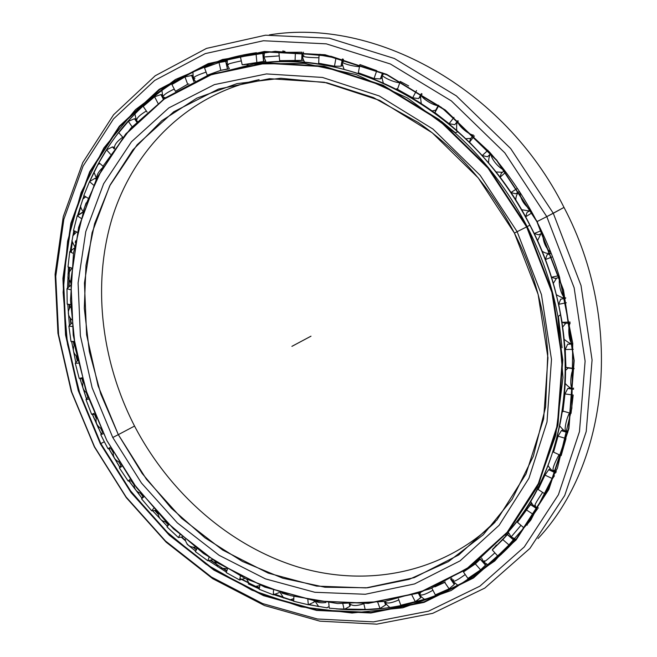 <?xml version="1.0" encoding="UTF-8"?>
<svg xmlns="http://www.w3.org/2000/svg" width="657" height="657" viewBox="0 0 657 657"><rect width="100%" height="100%" fill="white"/><g stroke="black" fill="none" stroke-linecap="round" stroke-linejoin="round"><path stroke-width="0.99" d="M441.233 121.208L455.235 132.648L441.233 121.208M558.376 316.337L562.072 347.75L558.376 316.337M514.406 233.063L517.158 231.724L514.406 233.063L538.132 294.402L547.954 357.769L543.626 418.887L526.019 473.968L496.938 519.991L458.808 554.91L414.288 577.643L366.056 587.908L316.617 586.11L268.179 573.101L222.649 550.049L181.636 518.299L146.486 479.323L118.317 434.647L112.782 437.513L141.485 483.067L177.291 522.841L219.077 555.28L265.469 578.891L314.851 592.286L365.292 594.265L414.551 583.933L460.072 560.864L499.106 525.296L528.91 478.321L546.994 422.016L551.486 359.469L541.45 294.574L517.158 231.724L541.45 294.574L551.486 359.469L546.994 422.016L528.91 478.321L499.106 525.296L460.072 560.864L414.551 583.933L365.292 594.265L314.851 592.286L265.469 578.891L219.077 555.28L177.291 522.841L141.485 483.067L112.782 437.513L92.144 387.811L80.376 335.678L78.101 282.945L85.788 231.593L103.625 183.763L131.499 141.74L168.808 107.912L214.42 84.605L266.487 73.921L322.488 77.444L379.204 95.938L433.004 129.084L480.127 175.288L517.158 231.724L480.127 175.288L433.004 129.084L379.204 95.938L322.488 77.444L266.487 73.921L214.42 84.605L168.808 107.912L131.499 141.74L103.625 183.763L85.788 231.593L78.101 282.945L80.376 335.678L92.144 387.811L112.782 437.513L118.317 434.647L142.142 473.442L171.263 508.165L204.984 537.837L242.499 561.497L282.863 578.234L324.985 587.235L367.583 587.777L409.237 579.334L448.353 561.653L483.215 534.806L512.107 499.304L533.369 456.188L545.597 407.012L547.766 353.86C545.285 312.256 534.166 271.99 514.406 233.063C490.434 187.286 458.364 150.42 418.205 122.481L373.463 97.589L326.981 82.79L280.851 78.257L236.947 83.636L196.854 98.148L161.819 120.707L132.747 150.042L110.236 184.806L94.616 223.635L85.985 265.19L84.293 308.223L89.336 351.536L100.808 394.028L118.317 434.647L134.545 426.064C169.21 492.438 228.693 545.4 297.202 566.753C365.547 587.547 441.635 574.046 495.132 522.126C441.635 574.046 365.547 587.547 297.202 566.753C228.693 545.4 169.21 492.438 134.545 426.064L118.317 434.647L98.098 385.889L86.593 334.742L84.449 283.036L92.087 232.701L109.694 185.865L137.124 144.77L173.785 111.739L218.518 89.04L269.526 78.7L324.312 82.248L379.738 100.406L432.273 132.837L478.271 177.973L514.406 233.063L527.152 226.632L488.496 167.773L439.27 119.656L383.105 85.254L323.958 66.209L265.674 62.801L211.57 74.192L164.291 98.665L125.701 134.003L96.957 177.735L78.618 227.396L70.792 280.621L73.239 335.21L85.476 389.141L106.853 440.527L85.517 389.19L73.297 335.316L70.849 280.794L78.676 227.626L96.99 178.022L125.701 134.348L164.25 99.067L211.464 74.635L265.494 63.269L323.712 66.677L382.768 85.714L438.86 120.075L488.011 168.135L526.618 226.911L551.888 292.406L562.228 360.011L557.382 425.095L538.362 483.585L507.171 532.26L466.445 569.003L419.084 592.704L367.936 603.183L315.656 600.925L264.557 586.89L216.613 562.351L173.464 528.745L136.492 487.601L106.853 440.527L87.595 395.555L75.333 348.448L70.513 300.471L73.51 252.953L84.564 207.341L103.74 165.186L130.874 128.115L165.515 97.811L206.84 75.949L253.602 64.049L304.101 63.335L356.176 74.586L407.348 97.934L454.915 132.747C484.299 159.142 508.378 190.431 527.152 226.632L529.969 225.105C511.302 189.109 487.346 157.992 458.11 131.753C397.222 77.025 319.663 53.636 253.889 64.016C350.994 46.787 473.492 112.068 529.969 225.105C587.202 333.674 571.557 465.994 505.225 535.192C553.038 483.749 576.608 400.203 560.585 314.637C554.861 283.676 544.653 253.832 529.969 225.105L527.152 226.632C541.926 255.532 552.192 285.54 557.965 316.666L562.983 377.529L555.715 435.402L537.089 487.379L508.658 531.184L472.383 565.266L430.392 588.771L384.821 601.451L337.665 603.553L290.723 595.677L245.57 578.677L203.547 553.547L165.794 521.379L133.281 483.314L106.836 440.535L136.508 487.658L173.514 528.844L216.703 562.491L264.705 587.062L315.869 601.114L368.216 603.381L419.429 592.893L466.864 569.167L507.647 532.384L538.888 483.651L557.949 425.087L562.803 359.913L552.455 292.217L527.152 226.632L526.618 226.911L488.011 168.135L438.86 120.075L382.768 85.714L323.712 66.677L265.494 63.269L211.464 74.635L164.25 99.067L125.701 134.348L96.99 178.022L78.676 227.626L70.849 280.794L73.297 335.316L85.517 389.19L106.853 440.527L136.492 487.601L173.464 528.745L216.613 562.351L264.557 586.89L315.656 600.925L367.936 603.183L419.084 592.704L466.445 569.003L507.171 532.26L538.362 483.585L557.382 425.095L562.228 360.011L551.888 292.406L526.618 226.911L529.961 225.105M519.753 518.66L523.999 513.281M529.099 506.325L531.456 502.892M303.583 60.354L279.636 60.666L278.888 52.445L302.056 52.207L278.888 52.445L280.35 52.002L278.888 52.445L279.636 60.666L295.059 60.871L295.395 52.601L295.059 60.871L301.711 60.436L302.056 52.207L301.924 60.304L302.056 52.207M266.077 62.284L260.772 63.105M531.447 502.876L528.926 506.539L531.447 502.876M524.155 513.06L519.736 518.66L524.155 513.06M266.151 62.374L264.122 62.735M134.545 426.064C100.923 360.562 91.783 283.052 112.873 215.8C134.34 148.999 187.442 94.912 259.121 79.669C187.442 94.912 134.34 148.999 112.873 215.8C91.783 283.052 100.923 360.562 134.545 426.064M519.506 518.611L515.31 523.276M521.19 517.305L519.974 518.71L521.19 517.305M310.761 605.105L308.634 604.629L310.761 605.105M293.712 600.712L290.673 599.8L293.712 600.712M274.659 594.322L273.353 593.821M259.4 588.031L256.452 586.693L259.4 588.031M248.116 582.677L239.945 578.415L248.116 582.677M226.829 570.867L223.881 569.044L226.829 570.867M215.553 563.64L210.495 560.166L215.553 563.64M196.279 549.556L193.445 547.297L196.279 549.556M185.455 540.612L181.406 537.048L185.455 540.612M168.192 524.532L165.564 521.88L168.192 524.532M158.173 514.07L154.921 510.464L158.173 514.07M142.996 496.29L140.614 493.259L142.996 496.29M134.028 484.496L131.425 480.858L134.028 484.496M96.267 418.164L94.707 414.485L96.267 418.164M87.989 397.066L86.502 392.779L87.989 397.066M83.16 382.382L82.059 378.703L83.16 382.382M77.378 360.841L76.294 356.012L77.378 360.841M74.192 345.525L73.543 341.87L74.192 345.525M70.972 323.942L70.389 318.44L70.972 323.942M69.56 308.149L69.355 304.544L69.56 308.149M68.928 286.937L69.018 280.605L68.928 286.937M69.428 270.807L69.65 267.415L69.428 270.807M71.096 252.354L71.334 250.432M73.921 234.122L74.537 230.977L73.921 234.122M77.92 216.26L80.663 206.429L77.92 216.26M83.111 198.734L84.137 195.72L83.111 198.734M84.03 195.646L82.905 198.948L84.03 195.646M80.622 206.126L78.06 215.2L80.622 206.126M74.405 230.911L73.74 234.344M72.286 242.778L71.17 250.555M69.502 267.374L68.771 287.068M69.19 304.52L69.42 308.388L69.19 304.52M70.209 318.218L70.833 324.082L70.209 318.218M73.37 341.845L74.077 345.779L73.37 341.845M76.081 355.815L77.247 360.997L76.081 355.815M81.887 378.687L83.069 382.645L81.887 378.687M86.272 392.615L87.874 397.222L86.272 392.615M94.526 414.477L96.201 418.435L94.526 414.477M100.554 428.101L102.517 432.216L100.554 428.101M111.066 448.706L113.275 452.648L111.066 448.706M118.671 461.781L120.945 465.46L118.671 461.781M131.228 480.875L134.028 484.776L131.228 480.875M140.352 493.185L142.914 496.446L140.352 493.185M154.724 510.489L158.214 514.349L154.724 510.489M165.293 521.83L168.11 524.688L165.293 521.83M181.209 537.081L185.537 540.883L181.209 537.081M193.166 547.273L196.213 549.704L193.166 547.273M210.297 560.207L226.78 571.007L210.297 560.207M241.554 579.449L259.375 588.171L241.554 579.449M274.47 594.396L293.712 600.843L274.47 594.396M269.337 34.903C373.373 17.517 503.886 87.028 564.002 207.415C503.886 87.028 373.373 17.517 269.337 34.903M509.66 544.177L515.072 539.175L509.66 544.177M486.32 564.232L485.835 564.552M500.987 552.931L515.614 539.34L500.987 552.931M244.601 55.582L261.568 52.166M226.936 60.748L225.523 61.232L226.936 60.748M225.638 61.216L226.936 60.764M515.597 539.34L500.995 552.898M84.301 195.827L83.414 198.43L84.301 195.827M80.745 206.865L78.479 214.913L80.745 206.865M74.726 231.059L74.192 233.818L74.726 231.059M71.293 252.444L71.572 250.251M69.856 267.473L69.658 270.503L69.856 267.473M69.223 280.941L69.141 286.739L69.223 280.941M69.568 304.585L69.757 307.829L69.568 304.585M70.636 318.727L71.17 323.745L70.636 318.727M73.773 341.903L74.356 345.204L73.773 341.903M76.573 356.258L77.559 360.644L76.573 356.258M82.297 378.719L83.291 382.046L82.297 378.719M155.192 510.432L158.14 513.708L155.192 510.432M165.925 521.929L168.291 524.327L165.925 521.929M181.677 536.999L185.364 540.243L181.677 536.999M193.815 547.314L196.369 549.351L193.815 547.314M210.774 560.092L215.406 563.279L210.774 560.092M224.267 569.028L226.903 570.662L224.267 569.028M242.031 579.302L247.894 582.332L242.031 579.302M256.846 586.644L259.441 587.818L256.846 586.644M274.946 594.207L282.453 596.917L274.946 594.207M291.084 599.718L293.728 600.514L291.084 599.718M308.921 604.497L318.629 606.526L308.921 604.497M187.155 544.292L195.597 551.092M208.573 560.626L226.386 572.107L208.573 560.635M259.236 588.894L248.28 583.884M327.227 607.856L308.576 604.654M336.491 608.899L370.638 609.507M427.042 598.626L427.034 598.634C460.844 587.276 490.516 567.525 516.032 539.381C490.516 567.525 460.844 587.276 427.034 598.634C397.419 608.415 367.107 611.823 336.097 608.858C367.107 611.823 397.419 608.415 427.034 598.634L398.947 606.017C388.156 607.881 382.694 608.834 367.649 609.655M256.435 52.7C221.688 57.75 190.867 69.839 163.954 88.974L163.963 88.974C190.867 69.839 221.688 57.75 256.435 52.7M293.704 601.04L273.764 594.659M167.313 526.298L152.596 510.744M141.937 498.203L128.986 481.014L141.937 498.195M119.804 467.291L108.832 448.731L119.804 467.291M104.315 441.75L100.833 443.59L129.462 489.58L164.85 530.248L206.043 564.215L251.918 590.167L301.111 606.822L352.021 613.022L402.766 607.799L451.145 590.512L494.746 560.996L531.004 519.753L557.432 468.096L571.853 408.219L572.732 343.217L559.427 276.843C553.555 257.897 546.041 239.501 536.9 221.672L563.205 289.983L573.865 360.463L568.625 428.257L548.595 489.046L515.909 539.52L473.385 577.487L424.052 601.845L370.901 612.464L316.69 609.893L263.786 595.185L214.207 569.66L169.637 534.814L131.457 492.249L100.833 443.59L100.373 443.828L131.039 492.561L169.276 535.192L213.911 570.095L263.556 595.669L316.543 610.41L370.844 612.997L424.077 602.379L473.492 577.988L516.098 539.972L548.841 489.416L568.921 428.52L574.169 360.611L563.501 290L537.139 221.557L563.501 290L574.169 360.611L568.921 428.52L548.841 489.416L516.098 539.972L473.492 577.988L424.077 602.379L370.844 612.997L316.543 610.41L263.556 595.669L213.911 570.095L169.276 535.192L131.039 492.561L100.373 443.828L78.265 390.693L65.544 334.93L62.908 278.437L70.874 223.281L89.697 171.732L119.328 126.218L159.216 89.319L208.212 63.622L264.401 51.484L325.067 54.745L386.727 74.356L445.364 110.056L496.774 160.16L537.139 221.557L496.774 160.16L445.364 110.056L386.727 74.356L325.067 54.745L264.401 51.484L208.212 63.622L159.216 89.319L119.328 126.218L89.697 171.732L70.874 223.281L62.908 278.437L65.544 334.93L78.265 390.693L100.373 443.828L100.833 443.59L78.758 390.529L66.061 334.848L63.442 278.445L71.399 223.38L90.206 171.904L119.796 126.473L159.635 89.648L208.556 64L264.656 51.895L325.215 55.163L386.768 74.742L445.29 110.384L496.61 160.398L536.9 221.672C523.826 196.328 508.009 173.103 489.449 151.997L441.414 107.42L387.548 75.103L331.087 56.313L275.16 51.312L222.526 59.475L175.419 79.497L135.498 109.653L103.863 147.981L81.148 192.493L67.589 241.218L63.121 292.324L67.474 344.112L80.228 395.021L100.833 443.59L104.315 441.75M536.9 221.672L553.284 213.279L510.661 148.548L456.319 95.856L394.389 58.489L329.346 38.205L265.494 35.199L206.503 48.396L155.208 75.76L113.579 114.753L82.757 162.624L63.253 216.67L55.089 274.347L57.947 333.313L71.276 391.465L94.345 446.85L71.736 392.048L58.572 334.577L55.755 276.31L63.828 219.364L83.111 166.04L113.554 118.851L154.65 80.474L205.247 53.611L263.4 40.75L326.307 43.855L390.348 63.975L451.318 100.882L504.814 152.859L546.788 216.646L574.144 287.791L585.108 361.161L579.466 431.649L558.409 494.746L524.237 546.994L479.897 586.159L428.602 611.15L373.472 621.883L317.339 618.993L262.66 603.586L211.48 577.068L165.498 541.007L126.128 497.029L94.345 446.85L71.276 391.465L57.947 333.313L55.089 274.347L63.253 216.67L82.757 162.624L113.579 114.753L155.208 75.76L206.503 48.396L265.494 35.199L329.346 38.205L394.389 58.489L456.319 95.856L510.661 148.548L553.284 213.279L564.002 207.415L553.284 213.279L581.018 285.491L592.072 359.97L586.225 431.493L564.716 495.485L529.903 548.431L484.817 588.072L432.717 613.342L376.781 624.15L319.869 621.161L264.475 605.524L212.654 578.661L166.122 542.156L126.292 497.653L94.345 446.85L126.292 497.653L166.122 542.156L212.654 578.661L264.475 605.524L319.869 621.161L376.781 624.15L432.717 613.342L484.817 588.072L529.903 548.431L564.716 495.485L586.225 431.493L592.072 359.97L581.018 285.491L553.284 213.279L546.788 216.646L504.814 152.859L451.318 100.882L390.348 63.975L326.307 43.855L263.4 40.75L205.247 53.611L154.65 80.474L113.554 118.851L83.111 166.04L63.828 219.364L55.755 276.31L58.572 334.577L71.736 392.048L94.542 446.801L126.128 497.029L165.498 541.007L211.48 577.068L262.66 603.586L317.339 618.993L373.472 621.883L428.602 611.15L479.897 586.159L524.237 546.994L558.409 494.746L579.466 431.649L585.108 361.161L574.144 287.791L546.788 216.646L564.002 207.415C624.889 323.014 608.177 463.883 538.001 538.584C608.177 463.883 624.889 323.014 564.002 207.415M101.227 434.047L92.399 414.386L98.649 428.627M86.486 398.988L79.924 378.498L86.486 398.988M75.81 362.623L71.646 341.607L75.81 362.623M69.42 325.502L67.778 304.257M67.499 288.209L68.459 267.07M70.102 251.886L73.83 230.648M77.559 215.545L83.989 195.622M163.963 88.958C130.842 113.053 106.073 143.899 89.672 181.504C106.073 143.908 130.833 113.061 163.954 88.974L163.954 88.974C137.116 108.29 115.689 132.418 99.675 161.335M249.175 55.254L264.525 51.936L249.175 55.254M164.825 97.441L163.265 97.466C162.336 95.75 165.999 92.949 174.261 89.065C165.999 92.949 162.336 95.75 163.265 97.466L164.176 98.747M194.948 78.306L193.495 78.372C193.051 77.198 197.248 75.112 206.093 72.122C197.248 75.112 193.051 77.198 193.495 78.372L195.293 81.23M228.603 64.558L227.265 64.682C227.24 64.148 231.913 62.883 241.308 60.871C231.913 62.883 227.24 64.148 227.265 64.682L229.367 68.739M264.599 51.747L263.95 57.028L279.209 55.919L265.157 56.839M303.477 52.166L302.737 55.902C303.271 56.995 308.667 57.611 318.932 57.75C308.667 57.611 303.271 56.995 302.737 55.902L303.821 55.656M343.422 59.22L342.699 61.668C340.244 62.809 352.095 66.365 359.502 66.686C352.095 66.365 340.244 62.809 342.699 61.668L343.652 61.38M382.776 74.471C379.951 75.957 392.672 82.191 399.785 82.774C392.672 82.191 379.951 75.957 382.776 74.471L383.581 74.175M421.794 94.23C418.599 95.947 431.321 104.964 438.112 105.761C431.321 104.964 418.599 95.947 421.794 94.23L422.147 94.041M458.208 120.987C456.122 123.672 467.488 134.233 473.451 135.128C467.488 134.233 456.122 123.672 458.208 120.987M491.231 154.034C490.171 157.713 498.918 168.463 504.215 169.966C498.918 168.463 490.171 157.713 491.231 154.034M519.777 192.074C520.541 199.186 524.056 204.984 530.322 209.484C524.056 204.984 520.541 199.186 519.777 192.074M542.846 233.826C542.92 241.71 545.597 247.952 550.886 252.551C545.597 247.952 542.92 241.71 542.846 233.826M559.756 277.903C557.883 283.192 561.612 296.833 565.176 297.793C561.612 296.833 557.883 283.192 559.756 277.903M570.054 323.121C567.344 328.755 569.422 344.293 572.773 343.595C569.422 344.293 567.344 328.755 570.054 323.121M573.274 368.676C570.095 374.728 569.923 389.987 573.019 388.476C569.923 389.987 570.095 374.728 573.274 368.676M573.643 388.09L573.019 388.476M569.488 412.982C565.973 419.223 563.649 432.692 566.293 431.337C563.649 432.692 565.973 419.223 569.488 412.982M567.04 430.795L566.293 431.337L567.911 431.706M559.058 454.677C554.089 463.899 552.176 469.328 553.317 470.962C552.176 469.328 554.089 463.899 559.058 454.677M554.114 470.297L553.317 470.962L556.38 471.923M542.649 492.405C536.917 500.774 534.264 505.43 534.699 506.383C534.264 505.43 536.917 500.774 542.649 492.405M535.529 505.586L534.699 506.383L538.453 508.033M520.976 525.329L511.179 536.859L520.976 525.329M512.025 535.915L511.179 536.859L515.991 539.43M481.614 558.097L483.593 561.834C484.11 562.285 487.872 559.288 494.877 552.841C487.872 559.288 484.11 562.285 483.593 561.834L484.439 560.758M451.605 578.176L452.796 580.985C453.585 582.151 457.732 580.008 465.222 574.547C457.732 580.008 453.585 582.151 452.796 580.985L453.667 579.786M424.709 599.406C421.663 597.394 419.987 595.653 419.675 594.158C420.603 596.039 425.022 594.741 432.93 590.249C425.022 594.741 420.603 596.039 419.675 594.158L420.57 592.86M398.856 599.931C390.685 603.454 386.086 603.947 385.059 601.418C386.086 603.947 390.685 603.454 398.856 599.931M363.847 603.709C357.145 606.009 352.505 606.107 349.935 603.997C352.505 606.107 357.145 606.009 363.847 603.709M325.921 602.502C321.257 603.159 317.75 602.666 315.409 601.04C317.75 602.666 321.257 603.159 325.921 602.502M288.415 595.037L281.943 593.115L288.415 595.037M75.259 242.622L75.612 240.815L75.259 242.622M83.62 210.141L86.133 202.906L83.62 210.141M96.694 178.269C96.604 175.271 98.378 171.929 102.007 168.217C98.378 171.929 96.604 175.271 96.694 178.269M114.499 148.457C114.006 145.312 116.757 141.542 122.736 137.149C116.757 141.542 114.006 145.312 114.499 148.457M137.346 121.331L137.083 121.266C135.588 119.114 138.676 115.689 146.339 110.992C138.676 115.689 135.588 119.114 137.083 121.266L137.231 121.446M264.089 53.431L262.816 53.66L264.089 53.431M227.018 63.532L226.263 63.819L227.018 63.532M194.012 79.415L193.24 79.883L194.012 79.415M104.323 441.767L100.767 434.704L102.607 432.084L100.767 434.704L104.323 441.767L108.035 448.739L111.214 448.706L108.035 448.739L110.401 447.236L108.035 448.739L104.323 441.767M94.739 414.485L91.627 414.353L85.985 399.62L88.079 396.959L85.985 399.62L91.627 414.353L94.739 414.485M82.339 378.728L79.21 378.432L75.284 363.222L77.731 360.438L75.284 363.222L79.21 378.432L82.339 378.728M74.233 341.969L70.997 341.509L68.878 326.044L71.827 323.08L68.878 326.044L70.997 341.509L74.233 341.969M70.627 304.782L67.211 304.15L66.973 288.669L70.595 285.442L66.973 288.669L67.211 304.15L70.627 304.782M68.008 266.939L69.716 251.705L74.274 248.124L69.716 251.705L68.008 266.939L71.687 268.007L68.008 266.939M83.028 212.425L82.421 212.219L82.856 212.507L82.421 212.219L77.206 215.792L81.082 218.329L77.206 215.792L73.518 230.5L77.427 232.307L73.518 230.5L77.206 215.792L82.897 212.392M83.825 195.515L89.5 181.603L95.035 178.318L96.522 178.589L95.035 178.318L89.5 181.603L83.825 195.515L87.915 198.159L83.825 195.515M98.928 162.681L106.59 149.87L112.429 146.913L113.751 147.176L112.429 146.913L106.59 149.87L98.928 162.681L103.108 166.27L98.928 162.681L89.681 181.496M118.777 132.722L128.353 121.34L134.471 118.745L135.687 118.983L134.471 118.745L128.353 121.34L118.777 132.722L122.916 137.354L118.777 132.722M143.201 106.418L154.6 96.768L160.94 94.575L162.115 94.756L160.94 94.575L154.6 96.768L157.967 103.289L154.6 96.768L143.201 106.418L147.143 112.15L143.201 106.418M171.912 84.523L184.978 76.918L192.682 75.259L184.978 76.918L187.672 84.26L175.427 91.331L187.672 84.26L184.978 76.918L171.912 84.523L175.427 91.331L171.912 84.523M228.439 68.985L220.809 70.34L207.218 75.21L208.368 75.374L207.218 75.21L204.508 67.778L219.019 62.522L226.895 61.191M243.919 64.731L265.371 61.208L242.195 64.797L240.405 56.888L264.139 53.201L240.405 56.888L242.195 64.797L243.919 64.731C248.954 63.869 250.054 63.836 247.204 64.624L248.51 64.058M283.224 51.271C286.329 51.262 285.368 51.509 280.35 52.002L284.801 51.468L283.224 51.271M319.926 54.244L319.064 54.909L335.973 58.021L319.064 54.909L319.926 54.244M359.905 64.55L376.757 70.677L359.905 64.55L358.328 72.787L359.905 64.55M400.261 81.427L408.662 85.927L400.261 81.427L397.46 89.319L400.261 81.427M314.046 600.81L314.161 602.091L314.621 600.909L314.161 602.091L314.046 600.81M349.327 603.988L349.861 606.321L350.395 605.048L349.861 606.321L349.327 603.988M384.361 601.525L385.61 604.949L386.094 603.791L385.61 604.949L384.361 601.525M418.378 593.255L420.685 597.714L421.17 596.63L420.685 597.714L418.378 593.255M450.612 579.121L454.266 584.451L454.808 583.424L454.266 584.451L450.612 579.121M480.226 559.23L485.498 565.135L486.155 564.133L485.498 565.135L480.226 559.23M496.437 545.006L492.29 549.958L508.592 533.197L507.467 534.47L513.602 539.767L514.332 538.904L513.602 539.767M507.352 534.609L513.495 539.906L507.352 534.609L502.819 539.602L508.978 544.94L513.495 539.906L508.978 544.94L502.819 539.602L492.29 549.958L497.678 555.97L508.978 544.94L497.678 555.97L492.29 549.958L493.276 548.472M526.988 524.114C528.359 522.586 528.359 522.701 526.988 524.467L523.719 527.694L517.478 522.323L523.719 527.694L533.213 514.365L526.306 509.84L533.213 514.365L537.344 509.085L530.462 504.601L517.478 522.323L526.306 509.84L531.759 503.377L530.462 504.601L537.533 508.986M550.147 468.622L548.71 469.706L555.592 472.925L548.71 469.706L550.147 468.622M561.357 430.68L567.73 432.577L561.357 430.68L558.056 436.166L553.555 452.139L558.056 436.166L561.357 430.68L563.016 429.678L561.53 430.737M569.759 387.474L568.461 388.558L569.759 387.474M567.804 388.468L573.577 389.248L567.804 388.468L564.954 393.929L567.804 388.468M569.947 343.159L569.019 344.178L569.947 343.159M567.648 344.219L572.814 344.063L567.648 344.219L565.234 349.549L567.648 344.219M563.378 298.007L562.893 298.763L563.378 298.007M560.7 299.214L565.291 298.278L560.7 299.214L558.688 304.298L560.7 299.214M547.035 254.826L551.141 253.2L547.035 254.826L545.384 259.581L547.035 254.826M526.996 212.449L530.7 210.158L526.996 212.449L525.649 216.777L526.996 212.449M501.201 173.415L504.551 170.409L501.201 173.415L500.084 177.234L501.201 173.415M470.478 138.906L473.475 135.096L470.478 138.906L469.5 142.183L470.478 138.906M435.837 109.933L438.416 105.194L434.918 112.618L435.837 109.933M444.707 582.398L449.109 588.803L444.707 582.398L434.918 586.849L445.224 581.971M463.793 571.212L463.456 571.968L475.331 563.895L479.955 559.452L475.331 563.895L480.637 569.857L485.498 565.135L480.637 569.857L475.331 563.895L463.456 571.968L467.907 578.447L480.637 569.857L467.907 578.447L463.456 571.968L463.793 571.212M538.165 489.506L544.965 475.118L548.71 469.706L544.965 475.118L552.496 478.649L554.434 475.808L552.496 478.649L544.965 475.118L538.165 489.506L545.162 494.031L552.496 478.649L545.162 494.031L538.165 489.506M562.975 411.085L564.954 393.929L573.183 395.054L564.954 393.929L562.975 411.085L571.023 413.425L573.183 395.054L571.023 413.425L562.975 411.085M568.568 368.076L565.932 367.411L565.234 349.549L573.241 349.319L565.234 349.549L565.932 367.411L574.062 368.437L565.932 367.411L574.062 368.774L568.568 368.076M565.258 323.31L562.113 322.349L558.688 304.298L566.334 302.762L558.688 304.298L562.113 322.349L570.038 322.037L562.113 322.349L565.258 323.31L570.21 323.113L565.258 323.31M555.165 278.412L551.486 277.246L545.384 259.581L552.521 256.764L545.384 259.581L551.486 277.246L559.05 275.628L551.486 277.246L555.165 278.412L559.624 277.459L555.165 278.412M538.477 234.795L534.256 233.514L525.649 216.777L532.145 212.761L525.649 216.777L534.256 233.514L541.327 230.623L534.256 233.514L538.477 234.795L542.526 233.145L538.477 234.795M193.84 81.517L191.507 75.153L193.84 81.517M515.679 193.807L510.924 192.517L500.084 177.234L505.824 172.085L500.084 177.234L510.924 192.517L517.379 188.411L510.924 192.517L515.679 193.807L519.383 191.458L515.679 193.807M490.073 155.151L489.268 155.093L490.073 155.151M487.469 156.744L482.23 155.545L469.5 142.183L474.37 135.983L469.5 142.183L482.23 155.545L487.937 150.289L482.23 155.545L487.469 156.744L490.878 153.623L487.469 156.744M457.042 123.327L455.851 123.434L457.042 123.327M454.792 124.699L449.109 123.688L434.918 112.618L438.81 105.481L434.918 112.618L449.109 123.688L453.954 117.373L449.109 123.688L454.792 124.699L457.872 120.699L454.792 124.699M420.694 97.433L419.092 97.852L420.694 97.433M418.714 98.558L412.653 97.819L397.46 89.319L412.653 97.819L416.53 90.543L412.653 97.819L418.714 98.558L421.383 93.557L418.714 98.558M382.193 78.068L380.477 78.684L382.193 78.068M380.387 78.939L374.047 78.544L358.328 72.787L374.047 78.544L376.757 70.677L374.047 78.544L380.387 78.939L382.505 72.837L380.387 78.939M342.732 65.569L341.008 66.209L334.47 66.209L318.678 63.244L319.064 54.909L318.678 63.244L334.47 66.209L335.973 58.021L334.47 66.209L341.008 66.201L342.363 58.941L341.008 66.201L342.732 65.569M188.912 83.915L187.672 84.26M204.508 67.778L207.218 75.21L220.809 70.34L219.019 62.522L204.508 67.778M225.671 61.208L219.019 62.522L220.809 70.34L227.445 68.993L225.671 61.208L227.634 69.026L225.671 61.208M256.862 62.374L256.09 54.235L256.862 62.374M263.547 61.487L262.784 53.381L263.547 61.487M558.056 436.166L566.03 438.556L558.056 436.166M553.555 452.139L561.16 455.646L566.03 438.556L561.16 455.646L553.555 452.139M449.109 588.803L454.266 584.451L449.109 588.803L435.32 594.881L449.109 588.803M431.854 588.171L435.32 594.881L431.854 588.171M415.281 601.672L420.685 597.714L415.281 601.672L411.988 595.291L415.281 601.672L400.795 605.22L415.281 601.672M398.462 598.839L400.795 605.22L398.462 598.839M380.017 608.489L385.61 604.949L380.017 608.489L377.8 602.428L380.017 608.489L365.177 609.581L380.017 608.489M363.838 603.668L365.177 609.581L363.838 603.668M344.12 609.433L349.861 606.321L344.12 609.433L342.839 603.824L344.12 609.433L329.239 608.16L344.12 609.433M328.755 602.814L329.239 608.16L328.755 602.814M308.33 604.76L314.161 602.091L308.33 604.76L307.854 599.685L308.33 604.76L293.687 601.262L308.33 604.76M293.909 596.523L293.687 601.262L293.909 596.523M273.312 594.831L279.192 592.589L273.312 594.831L273.493 590.323L273.312 594.831L259.162 589.263L273.312 594.831M259.958 585.141L259.162 589.263L259.958 585.141M239.649 580.032L244.962 578.382L239.649 580.032L240.38 576.09L239.649 580.032L226.222 572.576L239.649 580.032M227.47 569.052L226.222 572.576L227.47 569.052M207.867 560.799L212.425 559.69L207.867 560.799L209.041 557.407L207.867 560.799L195.359 551.634L207.867 560.799M196.977 548.677L195.359 551.634L196.977 548.677M178.433 537.582L182.432 536.859L178.433 537.582L179.961 534.708L178.433 537.582L167.018 526.898L178.433 537.582M196.747 548.505L195.359 551.634L196.747 548.505M168.923 524.467L167.018 526.898L168.923 524.467M151.742 510.842L155.348 510.407L151.742 510.842L153.582 508.452L151.742 510.842L141.575 498.844L151.742 510.842M168.455 524.007L167.018 526.898L168.455 524.007M143.743 496.906L141.575 498.844L143.743 496.906M128.172 481.064L131.507 480.858L128.172 481.064L130.283 479.125L128.172 481.064L119.393 467.948L128.172 481.064M143.103 496.109L141.575 498.844L143.103 496.109M121.783 466.47L119.393 467.948L121.783 466.47M121.044 465.304L119.393 467.948L121.044 465.304M103.379 433.677L100.767 434.704L103.379 433.677M94.247 413.286L91.627 414.353L94.247 413.286M88.818 399.054L85.985 399.62L88.818 399.054M82.084 377.816L79.21 378.432L82.084 377.816M78.339 363.14L75.284 363.222L78.339 363.14M74.142 341.385L70.997 341.509L74.142 341.385M72.171 326.496L68.878 326.044L72.171 326.496M70.627 304.585L67.211 304.15L70.627 304.585M70.496 289.729L66.973 288.669L70.496 289.729M73.436 253.454L69.716 251.705L73.436 253.454M93.458 185.028L89.5 181.603L93.458 185.028M96.177 179.304L95.035 178.318L96.177 179.304M110.507 154.272L106.59 149.87L110.507 154.272M114.187 148.893L112.429 146.913L114.187 148.893M132.098 126.785L128.353 121.34L132.098 126.785M136.697 121.988L134.471 118.745L136.697 121.988M163.388 99.306L160.94 94.575L163.388 99.306M537.344 509.085L524.853 526.627M451.137 579.893L452.049 579.507M483.371 562.753L484.02 562.335L483.371 562.753M512.887 539.389L513.7 538.609L512.887 539.389M527.037 524.565L530.618 520.319L527.037 524.565M310.999 336.179L291.905 346.354M557.965 316.666L560.585 314.637C548.127 245.578 510.21 177.998 458.11 131.753L454.915 132.747M75.826 362.607L71.662 341.607L75.842 362.582M79.982 378.506L86.535 398.922M92.481 414.395L101.285 433.973M108.931 448.731L119.853 467.217M129.068 481.006L141.961 498.154M94.501 419.388L92.399 414.386M86.486 398.98L79.932 378.506M162.829 96.661L161.901 90.452M173.276 82.749L174.319 83.028M193.273 77.83L192.895 71.851M206.996 65.634L208.17 66.341M227.207 64.452L227.347 58.744M243.837 54.802L244.946 55.993M247.131 65.01L247.27 64.197M282.937 50.786L283.438 51.681M263.966 57.134L266.274 62.53M283.315 61.668L283.816 60.616M302.737 56.338C302.483 57.479 303.148 59.524 304.717 62.472M320.756 64.419L321.413 63.68M342.609 62.366C342.042 62.973 342.543 65.281 344.112 69.289M358.623 73.551L359.322 73.116M382.53 75.317C381.791 76.516 382.078 79.103 383.368 83.069M396.056 89.106L397.764 88.473M421.4 95.06C420.48 95.306 420.447 98.164 421.309 103.642M432.092 110.951L435.763 110.146M458.101 121.249C456.779 122.169 456.336 125.273 456.771 130.562M465.69 138.75L470.888 138.389M491.042 153.82C489.432 154.986 488.611 158.066 488.594 163.076M495.83 171.937L502.433 172.306M519.055 191.672C516.919 193.651 515.827 196.5 515.778 200.213M521.527 209.698L529.345 210.996M551.1 253.216C547.864 253.889 544.793 253.159 541.894 251.015M537.516 240.791L540.842 233.826M565.792 297.917C565.488 299.083 562.302 297.999 556.241 294.665M553.227 283.528L556.602 278.108M572.337 343.537L571.385 343.455C570.81 344.022 568.379 342.634 564.092 339.291M562.614 327.12L565.751 323.285M572.198 388.328C570.802 388.558 568.486 386.957 565.25 383.516M565.603 370.31L568.182 367.977M565.546 431.074C564.798 431.427 562.877 429.735 559.789 425.991M562.351 411.964L563.443 411.216M552.775 470.675C551.831 470.658 550.262 468.942 548.061 465.542M553.178 451.08L553.982 450.768M534.412 506.177C533.32 505.701 532.055 504.009 530.61 501.119M538.543 486.821L539.569 486.73M527.267 525.091L526.873 524.245M511.179 536.859L508.124 531.932M518.956 518.513L520.139 518.759M483.79 562.072L488.594 565.266M501.25 554.467L500.979 552.915M453.149 581.535L457.88 585.313M470.888 577.766L471.036 576.46M437.258 594.872L437.652 593.936M419.675 594.158L419.24 592.959M385.084 601.41C385.191 603.06 386.809 605.105 389.93 607.536M401.345 605.549L401.78 605.015M364.159 609.786L365.07 609.121M314.867 600.95L318.711 606.583M326.685 607.791L329.1 606.583M280.219 592.573L283.676 598.042M289.762 599.907L293.81 598.626M246.703 579.228L249.898 584.664M254.054 586.594L259.86 585.642M214.872 561.308L217.952 566.892M220.136 568.28L226.624 568.56M185.2 539.233C186.325 544.686 189.635 547.355 195.121 547.256M158.123 513.429C158.822 518.488 161.573 521.338 166.393 521.978M134.036 484.34C134.2 488.964 136.484 491.962 140.877 493.325M113.3 452.418C113.012 456.861 114.876 460.015 118.909 461.879M100.776 428.216C96.957 425.892 95.462 422.533 96.275 418.148M86.699 392.911C82.963 390.086 81.821 386.456 83.291 382.037M76.894 356.513C73.108 353.096 72.36 349.146 74.668 344.654M71.514 319.589C67.564 315.385 67.293 311.073 70.701 306.63M70.701 282.707L67.827 277.032M67.983 274.035L71.621 268.664M74.635 246.564L71.859 240.733M72.763 235.888L76.647 231.954M83.168 211.554C81.435 209.361 80.573 207.349 80.573 205.518M82.708 199.17L85.837 196.821M96.53 178.589L94.017 172.134M97.868 164.636L99.938 163.544M118.194 133.108L118.917 132.878M136.377 120.28L134.866 113.858M143.464 105.514L144.228 105.49M314.218 600.843L314.284 601.557M349.499 603.988L349.935 605.918M384.509 601.5L385.667 604.637M418.525 593.205L420.726 597.468M450.546 578.768L454.316 584.245M480.357 559.123L485.564 564.971M530.651 504.502L537.525 508.986M549.014 469.656L555.658 472.761M561.842 430.688L567.755 432.454M568.535 388.542L573.586 389.223M191.704 75.227L193.979 81.452M262.981 53.348L263.736 61.446M342.543 58.99L341.254 65.93M382.629 72.894L380.699 78.462M421.4 93.565L419.117 97.827M95.487 178.499L96.251 179.156M112.766 147.061L114.277 148.761M134.734 118.868L136.804 121.882M161.162 94.674L163.511 99.215"/></g></svg>
